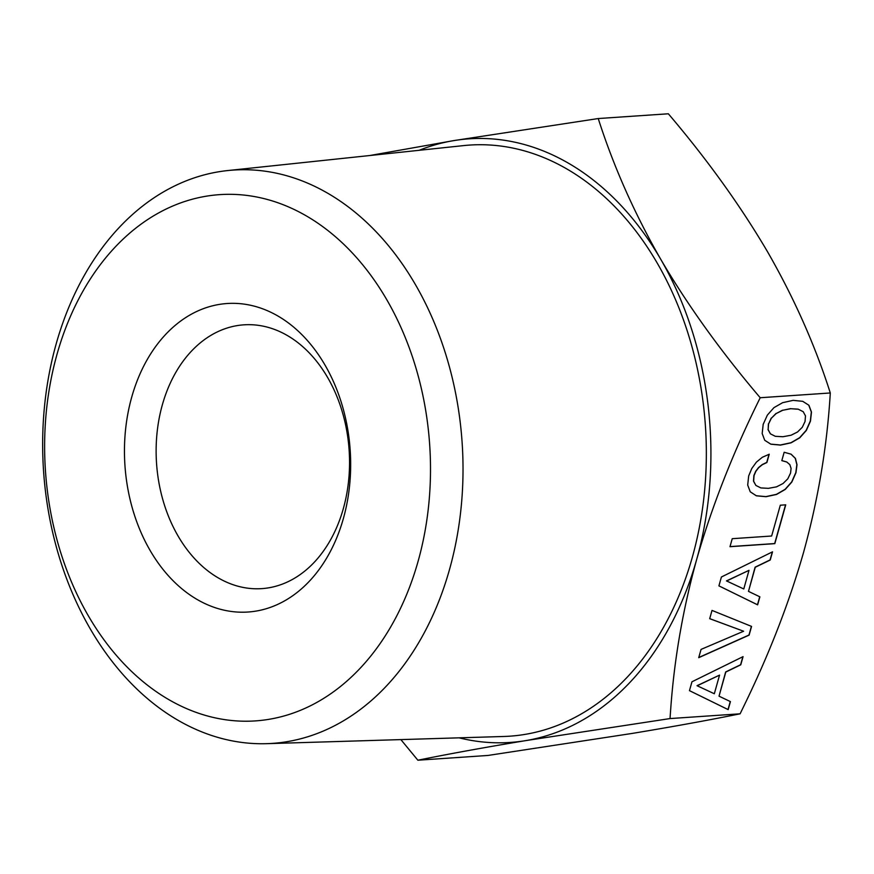 <?xml version="1.0" encoding="UTF-8"?>
<svg xmlns="http://www.w3.org/2000/svg" width="874" height="874" viewBox="0 0 874 874"><rect width="100%" height="100%" fill="white"/><g stroke="black" fill="none" stroke-linecap="round" stroke-linejoin="round"><path stroke-width="1.31" d="M670.019 718.57L670.631 710.07C674.193 659.509 682.878 609.287 696.687 559.404C711.764 506.702 732.925 452.808 760.205 397.736C720.788 351.337 687.663 305.223 660.799 259.392C634.458 213.529 613.614 166.573 598.242 118.547L668.348 113.784C707.601 159.975 740.737 206.089 767.743 252.127C794.171 298.198 815.027 345.154 830.3 392.972C827.11 446.177 818.217 499.229 803.632 552.139C789.32 602.252 769.557 653.228 744.353 705.056L740.114 713.807C709.655 720.001 673.778 726.534 632.47 733.384L487.976 755.453L417.881 760.216C448.493 753.989 484.382 747.467 525.525 740.649L670.019 718.57L740.114 713.807M760.205 397.736L830.3 392.972M691.957 681.786L689.466 690.657L728.173 709.622L730.424 701.614L719.029 696.163L725.802 672.051L740.77 664.808L743.075 656.625L691.957 681.786M751.564 626.418L712.015 610.413L709.699 618.683L743.621 631.236L701.057 649.404L698.73 657.674L749.116 635.125L751.564 626.418M721.411 576.993L718.92 585.875L757.627 604.841L759.877 596.833L748.483 591.37L755.256 567.27L770.223 560.016L772.529 551.833L721.411 576.993M732.237 538.69L729.987 546.698L774.823 543.65L785.737 504.833L780.307 505.205L771.644 536.013L732.237 538.69M791.101 454.185L784.164 452.273L781.815 460.631L786.753 461.996L789.823 464.607L791.09 468.453L790.544 473.096L787.791 478.832L783.049 483.508L776.538 486.851L768.388 488.348L760.839 487.921L755.89 485.441L753.65 481.235L754.044 475.576L755.857 471.359L758.676 467.666L762.357 464.684L766.902 462.499L769.229 454.229L762.357 457.255L756.436 462.095L751.793 468.475L748.679 475.937L747.696 485.059L750.242 491.8L756.392 495.82L766.039 496.705L776.549 494.455L785.256 489.418L791.822 482.055L795.963 472.725L797.012 464.717L795.427 458.424L791.101 454.185M764.717 440.278L770.901 444.211L780.537 445.095L791.057 442.834L799.765 437.808L806.331 430.445L810.471 421.115L811.487 412.08L808.909 405.263L802.725 401.319L793.111 400.358L782.634 402.685L773.96 407.634L767.372 415.084L763.188 424.327L762.183 433.537L764.717 440.278M419.17 150.295A302.502 220.849 86.1 0 1 453.748 140.616A302.502 220.849 86.1 0 1 660.799 259.392A302.502 220.849 86.1 0 1 696.687 559.404A302.502 220.849 86.1 0 1 633.901 678.082A302.502 220.849 86.1 0 1 525.525 740.649A302.502 220.849 86.1 0 1 459.101 737.831M227.622 170.572L463.646 145.597A296.231 216.271 86.1 0 1 653.971 257.612A296.231 216.271 86.1 0 1 689.433 566.92A296.231 216.271 86.1 0 1 503.806 736.476L266.57 743.676A287.327 209.771 86.1 0 1 93.452 634.251A287.327 209.771 86.1 0 1 56.886 341.406A287.327 209.771 86.1 0 1 227.622 170.572A287.327 209.771 86.1 0 1 412.222 279.21A287.327 209.771 86.1 0 1 446.625 579.211A287.327 209.771 86.1 0 1 266.57 743.676M797.536 431.985L791.036 435.241L782.886 436.738L775.347 436.312L770.398 433.832L768.159 429.626L768.541 423.966L771.36 418.22L776.167 413.544L782.722 410.277L790.762 408.715L798.29 409.229L803.228 411.709L805.478 415.904L805.041 421.487L802.266 427.31L797.536 431.985M726.622 580.991L749.007 570.34L743.774 588.967L726.469 580.904L749.007 570.34M697.168 685.784L719.553 675.121L714.32 693.748L697.015 685.697L719.553 675.121M803.228 411.709L798.29 409.229M790.762 408.715L798.137 409.141M782.722 410.277L790.609 408.628M776.167 413.544L782.569 410.19M771.36 418.22L776.014 413.457M768.541 423.966L771.207 418.133M768.159 429.626L768.388 423.879M770.398 433.832L768.006 429.538M770.77 444.123L780.384 444.997L790.904 442.747L799.612 437.721L806.178 430.358L810.318 421.028L811.334 411.993L808.756 405.165L802.714 401.319M781.826 460.587L786.753 461.996M755.89 485.441L753.497 481.148L753.891 475.489L755.704 471.272L758.523 467.579L762.204 464.597L766.749 462.401L769.022 454.316M756.261 495.733L765.875 496.618L776.396 494.356L785.103 489.331L791.669 481.967L795.81 472.637L796.859 464.629L795.274 458.337L791.014 454.163M730.019 546.6L774.67 543.562L785.551 504.855M718.92 585.864L757.474 604.753L759.725 596.756M748.483 591.37L755.103 567.182L770.07 559.928L772.321 551.942M709.699 618.65L743.621 631.236M698.785 657.499L748.963 635.037L751.4 626.363M689.466 690.646L728.02 709.535L730.271 701.549M719.029 696.163L725.649 671.964L740.617 664.721L742.867 656.724M369.855 155.517L453.748 140.616L598.242 118.547M417.881 760.216L400.871 739.601M323.325 362.24A154.611 112.877 86.1 0 1 311.297 579.123A154.611 112.877 86.1 0 1 151.792 553.297A154.611 112.877 86.1 0 1 163.831 336.414A154.611 112.877 86.1 0 1 323.325 362.24M326.177 375.055A132.203 96.522 86.1 0 1 342.51 511.443A132.203 96.522 86.1 0 1 261.807 588.628A132.203 96.522 86.1 0 1 179.498 538.406A132.203 96.522 86.1 0 1 163.165 402.018A132.203 96.522 86.1 0 1 243.879 324.833A132.203 96.522 86.1 0 1 326.177 375.055M91.257 620.715A263.74 192.553 86.1 0 1 111.785 250.751A263.74 192.553 86.1 0 1 383.872 294.822A263.74 192.553 86.1 0 1 363.344 664.786A263.74 192.553 86.1 0 1 91.257 620.715"/></g></svg>
